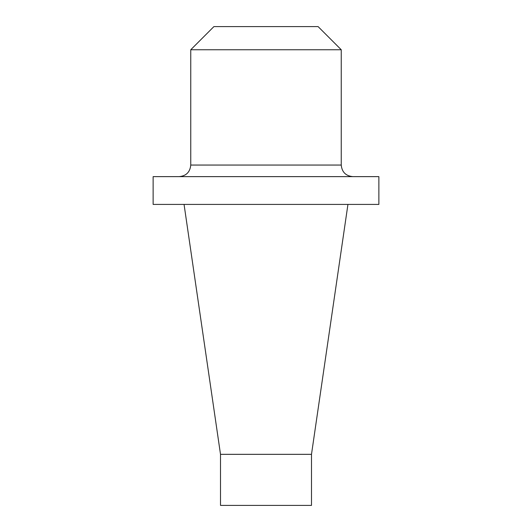 <?xml version="1.0" encoding="UTF-8"?>
<svg xmlns="http://www.w3.org/2000/svg" width="532" height="532" viewBox="0 0 532 532"><rect width="100%" height="100%" fill="white"/><g stroke="black" fill="none" stroke-linecap="round" stroke-linejoin="round"><path stroke-width="0.8" d="M153.13 204.414L378.87 204.414L378.87 176.631L153.13 176.631L153.13 204.414M318.096 26.6L213.904 26.6L190.755 49.755L341.245 49.755L318.096 26.6M220.507 454.335L220.507 505.4L311.493 505.4L311.493 454.335L220.507 454.335L184.059 204.414M190.755 49.755L190.755 165.053L341.245 165.053L341.245 49.755M341.245 165.053C341.93 172.082 345.793 175.946 352.822 176.631M190.755 165.053C190.07 172.082 186.207 175.946 179.178 176.631M311.493 454.335L347.941 204.414"/></g></svg>
